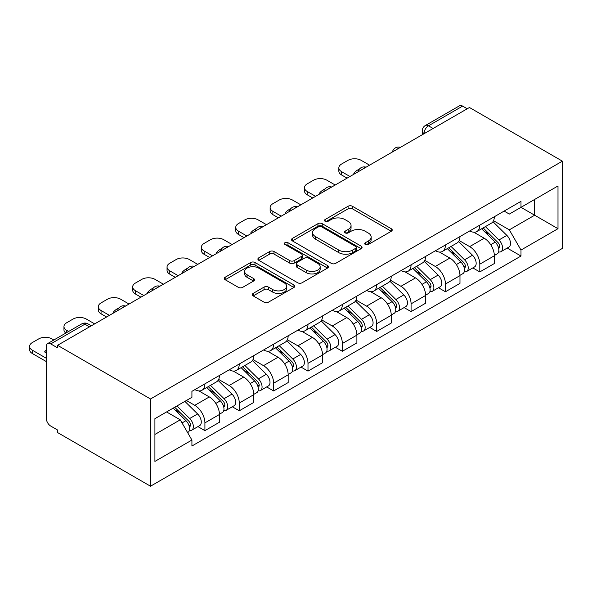 <?xml version="1.0" encoding="UTF-8"?>
<svg xmlns="http://www.w3.org/2000/svg" width="592" height="592" viewBox="0 0 592 592"><rect width="100%" height="100%" fill="white"/><g stroke="black" fill="none" stroke-linecap="round" stroke-linejoin="round"><path stroke-width="0.89" d="M365.323 244.496A2.139 1.236 0 0 0 368.35 244.496L391.327 231.235A3.056 1.769 0 0 0 392.222 229.985A3.056 1.769 0 0 0 391.327 228.741L352.41 206.268A3.056 1.769 0 0 0 348.081 206.268L325.112 219.536A2.139 1.236 0 0 0 324.483 220.409A2.139 1.236 0 0 0 325.112 221.282A2.139 1.236 0 0 0 328.138 221.282L331.113 219.565A9.783 5.646 0 0 1 344.951 219.565L348.192 221.438A9.783 5.646 0 0 1 351.056 225.434A9.783 5.646 0 0 1 348.192 229.422L345.217 231.139A2.139 1.236 0 0 0 344.596 232.012A2.139 1.236 0 0 0 345.217 232.885A2.139 1.236 0 0 0 348.244 232.885L351.219 231.169A9.783 5.646 0 0 1 365.057 231.169L368.298 233.041A9.783 5.646 0 0 1 371.162 237.037A9.783 5.646 0 0 1 368.298 241.033L365.323 242.75A2.139 1.236 0 0 0 364.702 243.623A2.139 1.236 0 0 0 365.323 244.496L365.323 242.75M253.169 293.395A3.056 1.769 0 0 0 252.273 294.646A3.056 1.769 0 0 0 253.169 295.896L264.091 302.194A3.056 1.769 0 0 0 268.413 302.194L293.928 287.468A3.056 1.769 0 0 0 294.823 286.217A3.056 1.769 0 0 0 293.928 284.974L255.011 262.5A3.056 1.769 0 0 0 250.682 262.5L225.175 277.234A3.056 1.769 0 0 0 224.279 278.477A3.056 1.769 0 0 0 225.175 279.727L238.361 287.342A3.056 1.769 0 0 0 242.683 287.342L253.605 281.037A3.056 1.769 0 0 0 254.501 279.794A3.056 1.769 0 0 0 253.605 278.543L247.064 274.769A8.177 4.721 0 0 1 244.666 271.425A8.177 4.721 0 0 1 249.72 267.066A8.177 4.721 0 0 1 258.63 268.087L284.249 282.88A8.177 4.721 0 0 1 286.646 286.217A8.177 4.721 0 0 1 281.6 290.583A8.177 4.721 0 0 1 272.683 289.555L268.413 287.09A3.056 1.769 0 0 0 264.091 287.09L253.169 293.395L253.169 295.896M150.509 398.971L57.557 345.306L469.449 107.5L562.4 161.165L150.509 398.971L150.509 486.21L562.4 248.403L562.4 161.165M331.328 263.373A3.056 1.769 0 0 0 335.649 263.373L361.164 248.647A3.056 1.769 0 0 0 362.06 247.397A3.056 1.769 0 0 0 361.164 246.154L322.248 223.68A3.056 1.769 0 0 0 317.926 223.68L292.411 238.413A3.056 1.769 0 0 0 291.516 239.656A3.056 1.769 0 0 0 292.411 240.907L331.328 263.373M285.81 244.962A2.139 1.236 0 0 1 287.978 245.258L287.978 242.72L327.546 265.564A3.056 1.769 0 0 1 328.442 266.807A3.056 1.769 0 0 1 327.546 268.058L302.031 282.784A3.056 1.769 0 0 1 297.709 282.784L258.793 260.317L258.793 257.823A3.056 1.769 0 0 0 257.897 259.067A3.056 1.769 0 0 0 258.793 260.317M258.793 257.823L269.708 251.519A3.056 1.769 0 0 1 274.037 251.519L289.821 260.628A3.056 1.769 0 0 0 294.143 260.628L301.387 256.447A3.056 1.769 0 0 0 302.283 255.204A3.056 1.769 0 0 0 301.387 253.953L284.952 244.466A2.139 1.236 0 0 1 284.323 243.593A2.139 1.236 0 0 1 285.647 242.454A2.139 1.236 0 0 1 287.978 242.72M57.557 345.306L57.557 347.844L50.727 343.908A6.231 3.596 -120 0 0 47.612 343.597A6.231 3.596 -120 0 0 46.324 346.446L46.324 418.426A6.231 3.596 -120 0 0 50.727 426.055L57.557 429.999L57.557 432.545L150.509 486.21M433.107 128.486L428.482 125.815A6.231 3.596 60 0 0 425.367 125.504L459.503 105.79A6.231 3.596 60 0 1 462.618 106.101L428.482 125.815A6.231 3.596 120 0 0 424.072 133.444L424.072 133.696M467.243 108.773L462.618 106.101M479.801 225.13A14.326 8.273 60 0 1 476.834 231.561L491.367 223.169A14.326 8.273 -120 0 0 494.335 216.739M459.17 240.559L469.671 246.62A14.326 8.273 60 0 1 479.801 264.173L494.342 255.781A14.326 8.273 -120 0 0 484.204 238.228L473.8 232.219M494.342 255.781L494.342 263.536L479.801 271.928L472.83 267.902M476.834 231.561A14.326 8.273 60 0 1 469.782 230.917M479.801 264.173L479.801 271.928M445.443 244.97A14.326 8.273 60 0 1 442.476 251.4L457.009 243.009A14.326 8.273 -120 0 0 459.977 236.578M438.472 287.742L445.443 291.767L459.977 283.376L459.977 275.62A14.326 8.273 -120 0 0 449.846 258.068L439.442 252.059M442.476 251.4A14.326 8.273 60 0 1 435.416 250.756M424.812 260.399L435.305 266.459A14.326 8.273 60 0 1 445.443 284.012L445.443 291.767M411.077 264.809A14.326 8.273 60 0 1 408.11 271.24L422.651 262.848A14.326 8.273 -120 0 0 425.618 256.417M404.107 307.581L411.077 311.607L425.618 303.215L425.618 295.452A14.326 8.273 -120 0 0 415.488 277.907L405.076 271.898M408.11 271.24A14.326 8.273 60 0 1 401.058 270.596M390.446 280.238L400.947 286.299A14.326 8.273 60 0 1 411.077 303.851L411.077 311.607M376.719 284.648A14.326 8.273 60 0 1 373.752 291.079L388.285 282.687A14.326 8.273 -120 0 0 391.253 276.249M369.748 327.42L376.719 331.446L391.253 323.047L391.253 315.292A14.326 8.273 -120 0 0 381.122 297.746L370.718 291.738M373.752 291.079A14.326 8.273 60 0 1 366.7 290.428M356.088 300.077L366.589 306.138A14.326 8.273 60 0 1 376.719 323.683L376.719 331.446M342.354 304.48A14.326 8.273 60 0 1 339.386 310.918L353.927 302.519A14.326 8.273 -120 0 0 356.895 296.089M335.39 347.26L342.354 351.285L356.895 342.886L356.895 335.131A14.326 8.273 -120 0 0 346.764 317.586L336.36 311.577M339.386 310.918A14.326 8.273 60 0 1 332.334 310.267M321.722 319.917L332.223 325.977A14.326 8.273 60 0 1 342.354 343.523L342.354 351.285M307.995 324.32A14.326 8.273 60 0 1 305.028 330.75L319.569 322.359A14.326 8.273 -120 0 0 322.536 315.928M301.025 367.099L307.995 371.117L322.536 362.726L322.536 354.971A14.326 8.273 -120 0 0 312.398 337.418L301.994 331.416M305.028 330.75A14.326 8.273 60 0 1 297.976 330.107M287.364 339.749L297.865 345.817A14.326 8.273 60 0 1 307.995 363.362L307.995 371.117M273.637 344.159A14.326 8.273 60 0 1 270.67 350.59L285.203 342.198A14.326 8.273 -120 0 0 288.171 335.768M266.666 386.931L273.637 390.957L288.171 382.565L288.171 374.81A14.326 8.273 -120 0 0 278.04 357.257L267.636 351.248M270.67 350.59A14.326 8.273 60 0 1 263.61 349.946M253.006 359.588L263.507 365.649A14.326 8.273 60 0 1 273.637 383.202L273.637 390.957M239.272 363.999A14.326 8.273 60 0 1 236.304 370.429L250.845 362.038A14.326 8.273 -120 0 0 253.813 355.607M232.301 406.771L239.272 410.796L253.813 402.405L253.813 394.649A14.326 8.273 -120 0 0 243.682 377.097L233.278 371.088M236.304 370.429A14.326 8.273 60 0 1 229.252 369.785M218.64 379.428L229.141 385.488A14.326 8.273 60 0 1 239.272 403.041L239.272 410.796M204.913 383.838A14.326 8.273 60 0 1 201.946 390.269L216.48 381.877A14.326 8.273 -120 0 0 219.447 375.446M197.943 426.61L204.913 430.636L219.447 422.244L219.447 414.481A14.326 8.273 -120 0 0 209.316 396.936L198.912 390.927M201.946 390.269A14.326 8.273 60 0 1 194.894 389.625M186.413 400.495L194.783 405.328A14.326 8.273 60 0 1 204.913 422.88L204.913 430.636M504.14 211.078L509.32 214.067L557.997 185.962L534.65 199.445L534.65 215.214L509.32 229.837L493.528 220.72M154.912 434.447L180.242 419.824L191.919 440.048L154.912 461.412L154.912 418.677L191.919 397.313L191.919 391.342L520.99 201.354L520.99 207.326L557.997 228.69L520.99 250.053L509.32 229.837M557.997 185.962L557.997 228.69M191.919 440.048L191.919 446.02L520.99 256.033L520.99 250.053M180.242 419.824L166.589 411.943M507.189 248.07L520.99 256.033M366.182 244.799L368.298 243.578A9.783 5.646 0 0 0 371.162 239.582L371.162 237.037M351.056 225.434L351.056 227.972A9.783 5.646 0 0 1 348.192 231.968L346.076 233.189M391.282 231.257L352.41 208.813A3.056 1.769 0 0 0 348.081 208.813L325.97 221.578M361.127 248.67L322.248 226.225A3.056 1.769 0 0 0 317.926 226.225L292.455 240.929M355.762 248.27A2.139 1.236 0 0 0 356.384 247.397A2.139 1.236 0 0 0 355.762 246.524L321.597 226.803A2.139 1.236 0 0 0 318.57 226.803L315.44 228.616A9.783 5.646 0 0 0 312.569 232.604A9.783 5.646 0 0 0 315.44 236.6L338.787 250.083A9.783 5.646 0 0 0 352.625 250.083L355.762 248.27L355.762 250.816A2.139 1.236 0 0 0 356.384 249.942L356.384 247.397M312.569 232.604L312.569 235.15A9.783 5.646 0 0 0 315.44 239.146L315.44 236.6M355.762 250.816L352.625 252.629A9.783 5.646 0 0 1 338.787 252.629L315.44 239.146M258.83 260.339L269.708 254.064L269.708 251.519M302.283 255.204L302.283 257.742A3.056 1.769 0 0 1 301.387 258.993L294.143 263.174A3.056 1.769 0 0 1 289.821 263.174L274.037 254.064A3.056 1.769 0 0 0 269.708 254.064M287.978 245.258L327.502 268.08M306.197 270.085A8.177 4.721 0 0 0 315.107 271.106A8.177 4.721 0 0 0 320.161 266.748A8.177 4.721 0 0 0 317.763 263.41L308.735 258.193A3.056 1.769 0 0 0 304.414 258.193L297.169 262.374A3.056 1.769 0 0 0 296.274 263.625A3.056 1.769 0 0 0 297.169 264.876L306.197 270.085L306.197 272.631A8.177 4.721 0 0 0 315.107 273.652A8.177 4.721 0 0 0 320.161 269.293L320.161 266.748M296.274 263.625L296.274 266.171A3.056 1.769 0 0 0 297.169 267.421L297.169 264.876M306.197 272.631L297.169 267.421M286.646 286.217L286.646 288.763A8.177 4.721 0 0 1 281.6 293.129A8.177 4.721 0 0 1 272.683 292.1L268.413 289.636A3.056 1.769 0 0 0 264.091 289.636L253.213 295.919M244.666 271.425L244.666 273.97A8.177 4.721 0 0 0 247.064 277.308L247.064 274.769M253.561 281.059L247.064 277.308M293.884 287.49L255.011 265.046A3.056 1.769 0 0 0 250.682 265.046L225.212 279.75M481.651 228.786L495.186 242.135A7.785 4.499 60 0 1 497.243 253.813L494.335 255.492M354.578 173.819L353.831 173.382A19.469 11.241 -0 0 1 359.433 169.06M484.352 231.442L490.087 234.758M369.556 165.168L361.187 160.343A9.346 5.395 -0 0 0 347.978 160.343L341.584 164.028A9.346 5.395 -0 0 0 338.846 167.839A9.346 5.395 -0 0 0 341.584 171.658L349.953 176.49M483.153 227.913L497.976 242.542A3.737 2.161 60 0 1 498.96 248.144A3.737 2.161 60 0 1 498.619 248.277M485.396 226.618L498.93 239.975A7.785 4.499 60 0 1 500.987 251.652A7.785 4.499 60 0 1 498.634 251.903M492.973 221.689L506.863 235.394A7.785 4.499 60 0 1 508.913 247.071L500.987 251.652M347.09 178.14L341.584 174.966A9.346 5.395 180 0 1 338.846 171.147L338.846 167.839M447.293 248.618L460.828 261.975A7.785 4.499 60 0 1 462.877 273.652L459.977 275.324M320.22 193.658L319.465 193.221A19.469 11.241 -0 0 1 325.075 188.9M449.987 251.282L455.729 254.597M335.198 185.007L326.828 180.175A9.346 5.395 -0 0 0 313.612 180.175L307.226 183.868A9.346 5.395 -0 0 0 304.488 187.679A9.346 5.395 -0 0 0 307.226 191.497L315.595 196.329M448.788 247.752L463.617 262.374A3.737 2.161 60 0 1 464.602 267.984A3.737 2.161 60 0 1 464.261 268.117M451.037 246.457L464.572 259.814A7.785 4.499 60 0 1 466.622 271.491A7.785 4.499 60 0 1 464.276 271.735M458.608 241.529L472.497 255.233A7.785 4.499 60 0 1 474.555 266.911L466.622 271.491M312.731 197.98L307.226 194.805A9.346 5.395 180 0 1 304.488 190.987L304.488 187.679M412.927 268.457L426.462 281.814A7.785 4.499 60 0 1 428.519 293.491L425.611 295.164M285.862 213.497L285.107 213.061A19.469 11.241 -0 0 1 290.716 208.739M415.628 271.121L421.363 274.436M300.84 204.847L292.47 200.015A9.346 5.395 -0 0 0 279.254 200.015L272.868 203.707A9.346 5.395 -0 0 0 270.13 207.518A9.346 5.395 -0 0 0 272.868 211.337L281.237 216.169M414.43 267.591L429.252 282.214A3.737 2.161 60 0 1 430.236 287.823A3.737 2.161 60 0 1 429.896 287.956M416.672 266.296L430.206 279.653A7.785 4.499 60 0 1 432.264 291.323A7.785 4.499 60 0 1 429.91 291.575M424.249 261.368L438.139 275.073A7.785 4.499 60 0 1 440.196 286.75L432.264 291.323M278.373 217.819L272.868 214.637A9.346 5.395 180 0 1 270.13 210.826L270.13 207.518M378.569 288.297L392.104 301.654A7.785 4.499 60 0 1 394.161 313.323L391.253 315.003M251.496 233.337L250.749 232.9A19.469 11.241 -0 0 1 256.351 228.579M381.27 290.961L387.005 294.276M266.474 224.686L258.105 219.854A9.346 5.395 -0 0 0 244.888 219.854L238.502 223.539A9.346 5.395 -0 0 0 235.764 227.358A9.346 5.395 -0 0 0 238.502 231.169L246.871 236.001M380.071 287.431L394.894 302.053A3.737 2.161 60 0 1 395.878 307.655A3.737 2.161 60 0 1 395.537 307.796M382.314 286.136L395.848 299.493A7.785 4.499 60 0 1 397.905 311.163A7.785 4.499 60 0 1 395.552 311.414M389.884 281.207L403.781 294.912A7.785 4.499 60 0 1 405.831 306.589L397.905 311.163M244.008 237.658L238.502 234.476A9.346 5.395 180 0 1 235.764 230.665L235.764 227.358M344.204 308.136L357.746 321.486A7.785 4.499 60 0 1 359.795 333.163L356.895 334.843M217.138 253.169L216.383 252.74A19.469 11.241 -0 0 1 221.993 248.411M346.905 310.8L352.647 314.108M232.116 244.526L223.746 239.693A9.346 5.395 -0 0 0 210.53 239.693L204.144 243.379A9.346 5.395 -0 0 0 201.406 247.197A9.346 5.395 -0 0 0 204.144 251.008L212.513 255.84M345.706 307.27L360.528 321.893A3.737 2.161 60 0 1 361.52 327.494A3.737 2.161 60 0 1 361.179 327.628M347.948 305.975L361.49 319.325A7.785 4.499 60 0 1 363.54 331.002A7.785 4.499 60 0 1 361.187 331.254M355.526 301.047L369.415 314.752A7.785 4.499 60 0 1 371.473 326.421L363.54 331.002M209.649 257.498L204.144 254.316A9.346 5.395 180 0 1 201.406 250.505L201.406 247.197M309.845 327.975L323.38 341.325A7.785 4.499 60 0 1 325.437 353.002L322.529 354.682M182.773 273.008L182.025 272.579A19.469 11.241 -0 0 1 187.634 268.25M312.546 330.639L318.281 333.947M197.75 264.365L189.388 259.533A9.346 5.395 -0 0 0 176.172 259.533L169.778 263.218A9.346 5.395 -0 0 0 167.048 267.036A9.346 5.395 -0 0 0 169.778 270.847L178.148 275.68M311.348 327.11L326.17 341.732A3.737 2.161 60 0 1 327.154 347.334A3.737 2.161 60 0 1 326.814 347.467M313.59 325.815L327.124 339.164A7.785 4.499 60 0 1 329.182 350.841A7.785 4.499 60 0 1 326.828 351.093M321.167 320.886L335.057 334.591A7.785 4.499 60 0 1 337.107 346.261L329.182 350.841M175.284 277.33L169.778 274.155A9.346 5.395 180 0 1 167.048 270.337L167.048 267.036M275.487 347.815L289.022 361.164A7.785 4.499 60 0 1 291.072 372.842L288.171 374.521M148.414 292.848L147.667 292.411A19.469 11.241 -0 0 1 153.269 288.089M278.181 350.471L283.923 353.787M163.392 284.197L155.023 279.365A9.346 5.395 -0 0 0 141.806 279.365L135.42 283.057A9.346 5.395 -0 0 0 132.682 286.868A9.346 5.395 -0 0 0 135.42 290.687L143.789 295.519M276.989 346.942L291.812 361.571A3.737 2.161 60 0 1 292.796 367.173A3.737 2.161 60 0 1 292.455 367.306M279.232 345.647L292.766 359.004A7.785 4.499 60 0 1 294.816 370.681A7.785 4.499 60 0 1 292.47 370.932M286.802 340.718L300.692 354.423A7.785 4.499 60 0 1 302.749 366.1L294.816 370.681M140.926 297.169L135.42 293.995A9.346 5.395 180 0 1 132.682 290.176L132.682 286.868M241.122 367.647L254.656 381.004A7.785 4.499 60 0 1 256.713 392.681L253.805 394.353M114.056 312.687L113.301 312.25A19.469 11.241 -0 0 1 118.911 307.929M243.823 370.311L249.558 373.626M129.034 304.036L120.664 299.204A9.346 5.395 -0 0 0 107.448 299.204L101.062 302.897A9.346 5.395 -0 0 0 98.324 306.708A9.346 5.395 -0 0 0 101.062 310.526L109.431 315.358M242.624 366.781L257.446 381.403A3.737 2.161 60 0 1 258.43 387.013A3.737 2.161 60 0 1 258.09 387.146M244.866 365.486L258.401 378.843A7.785 4.499 60 0 1 260.458 390.52A7.785 4.499 60 0 1 258.105 390.764M252.444 360.558L266.333 374.262A7.785 4.499 60 0 1 268.391 385.94L260.458 390.52M106.567 317.009L101.062 313.834A9.346 5.395 180 0 1 98.324 310.016L98.324 306.708M206.763 387.486L220.298 400.843A7.785 4.499 60 0 1 222.355 412.52L219.447 414.193M209.464 390.15L215.199 393.465M94.668 323.876L86.299 319.044A9.346 5.395 -0 0 0 73.082 319.044L66.696 322.736A9.346 5.395 -0 0 0 63.958 326.547A9.346 5.395 -0 0 0 66.696 330.366L68.62 331.468M208.266 386.62L223.088 401.243A3.737 2.161 60 0 1 224.072 406.852A3.737 2.161 60 0 1 223.732 406.985M210.508 385.325L224.042 398.682A7.785 4.499 60 0 1 226.1 410.352A7.785 4.499 60 0 1 223.746 410.604M218.085 380.397L231.975 394.102A7.785 4.499 60 0 1 234.025 405.779L226.1 410.352M65.823 333.081A9.346 5.395 180 0 1 63.958 329.855L63.958 326.547M173.204 408.117L185.94 420.683A7.785 4.499 60 0 1 187.99 432.352L187.605 432.574M46.324 352.936L44.578 351.929A19.469 11.241 -0 0 1 46.324 350.064M175.099 409.99L180.841 413.305M53.857 339.993L51.941 338.883A9.346 5.395 -0 0 0 38.724 338.883L32.338 342.568A9.346 5.395 -0 0 0 29.6 346.387A9.346 5.395 -0 0 0 32.338 350.198L46.324 358.278M174.707 407.252L188.722 421.082A3.737 2.161 60 0 1 189.714 426.684A3.737 2.161 60 0 1 189.373 426.825M176.949 405.957L189.684 418.514A7.785 4.499 60 0 1 191.734 430.192A7.785 4.499 60 0 1 189.388 430.443M184.882 401.376L197.61 413.941A7.785 4.499 60 0 1 199.667 425.618L191.734 430.192M46.324 361.579L32.338 353.505A9.346 5.395 180 0 1 29.6 349.694L29.6 346.387M424.294 133.57L424.072 133.444A6.231 3.596 0 0 1 422.251 130.899L422.251 134.754M239.272 403.041L253.813 394.649M273.637 383.202L288.171 374.81M307.995 363.362L322.536 354.971M342.354 343.523L356.895 335.131M376.719 323.683L391.253 315.292M411.077 303.851L425.618 295.452M445.443 284.012L459.977 275.62M204.913 422.88L219.447 414.481M194.783 405.328L209.316 396.936M229.141 385.488L243.682 377.097M263.507 365.649L278.04 357.257M297.865 345.817L312.398 337.418M332.223 325.977L346.764 317.586M366.589 306.138L381.122 297.746M400.947 286.299L415.488 277.907M435.305 266.459L449.846 258.068M469.671 246.62L484.204 238.228M399.903 147.652A6.231 3.596 120 0 0 397.151 149.243M365.538 167.492A6.231 3.596 120 0 0 362.785 169.083M331.18 187.331A6.231 3.596 120 0 0 328.427 188.922M296.814 207.17A6.231 3.596 120 0 0 294.069 208.754M262.456 227.01A6.231 3.596 120 0 0 259.703 228.593M228.098 246.842A6.231 3.596 120 0 0 225.345 248.433M193.732 266.681A6.231 3.596 120 0 0 190.979 268.272M159.374 286.521A6.231 3.596 120 0 0 156.621 288.112M125.008 306.36A6.231 3.596 120 0 0 122.263 307.951M89.496 326.865L84.871 324.194L50.727 343.908M91.323 325.815L87.986 323.883A6.231 3.596 120 0 0 84.871 324.194A6.231 3.596 60 0 0 81.755 323.883L47.612 343.597M368.298 243.578L368.298 241.033M345.217 232.885L345.217 231.139M348.192 231.968L348.192 229.422M325.112 221.282L325.112 219.536M348.081 208.813L348.081 206.268M352.41 208.813L352.41 206.268M391.327 231.235L391.327 228.741M292.411 240.907L292.411 238.413M317.926 226.225L317.926 223.68M322.248 226.225L322.248 223.68M361.164 248.647L361.164 246.154M338.787 252.629L338.787 250.083M352.625 252.629L352.625 250.083M274.037 254.064L274.037 251.519M289.821 263.174L289.821 260.628M294.143 263.174L294.143 260.628M301.387 258.993L301.387 256.447M327.546 268.058L327.546 265.564M264.091 289.636L264.091 287.09M268.413 289.636L268.413 287.09M272.683 292.1L272.683 289.555M253.605 281.037L253.605 278.543M225.175 279.727L225.175 277.234M250.682 265.046L250.682 262.5M255.011 265.046L255.011 262.5M293.928 287.468L293.928 284.974M495.186 242.135L490.716 244.718M499.737 246.435L498.331 247.241M506.863 235.394L498.93 239.975M341.584 174.966L341.584 171.658M460.828 261.975L456.351 264.557M465.371 266.267L463.973 267.081M472.497 255.233L464.572 259.814M307.226 194.805L307.226 191.497M426.462 281.814L421.992 284.397M431.013 286.106L429.607 286.92M438.139 275.073L430.206 279.653M272.868 214.637L272.868 211.337M392.104 301.654L387.634 304.236M396.655 305.946L395.249 306.76M403.781 294.912L395.848 299.493M238.502 234.476L238.502 231.169M357.746 321.486L353.269 324.068M362.289 325.785L360.891 326.592M369.415 314.752L361.49 319.325M204.144 254.316L204.144 251.008M323.38 341.325L318.91 343.908M327.931 345.624L326.525 346.431M335.057 334.591L327.124 339.164M169.778 274.155L169.778 270.847M289.022 361.164L284.545 363.747M293.565 365.464L292.167 366.27M300.692 354.423L292.766 359.004M135.42 293.995L135.42 290.687M254.656 381.004L250.187 383.586M259.207 385.296L257.801 386.11M266.333 374.262L258.401 378.843M101.062 313.834L101.062 310.526M220.298 400.843L215.828 403.426M224.849 405.135L223.443 405.949M231.975 394.102L224.042 398.682M66.696 332.578L66.696 330.366M185.94 420.683L182.04 422.932M190.483 424.975L189.085 425.789M197.61 413.941L189.684 418.514M32.338 353.505L32.338 350.198M400.429 147.349A6.231 6.231 0 0 0 392.437 151.966M366.071 167.188A6.231 6.231 0 0 0 358.071 171.798M331.705 187.028A6.231 6.231 0 0 0 323.713 191.638M297.347 206.867A6.231 6.231 0 0 0 289.355 211.477M262.981 226.699A6.231 6.231 0 0 0 254.989 231.317M228.623 246.538A6.231 6.231 0 0 0 220.631 251.156M194.265 266.378A6.231 6.231 0 0 0 186.265 270.995M159.899 286.217A6.231 6.231 0 0 0 151.907 290.827M125.541 306.057A6.231 6.231 0 0 0 117.549 310.667M87.986 323.883A6.231 6.231 0 0 0 81.755 323.883M425.367 125.504A6.231 6.231 0 0 0 422.251 130.899"/></g></svg>
